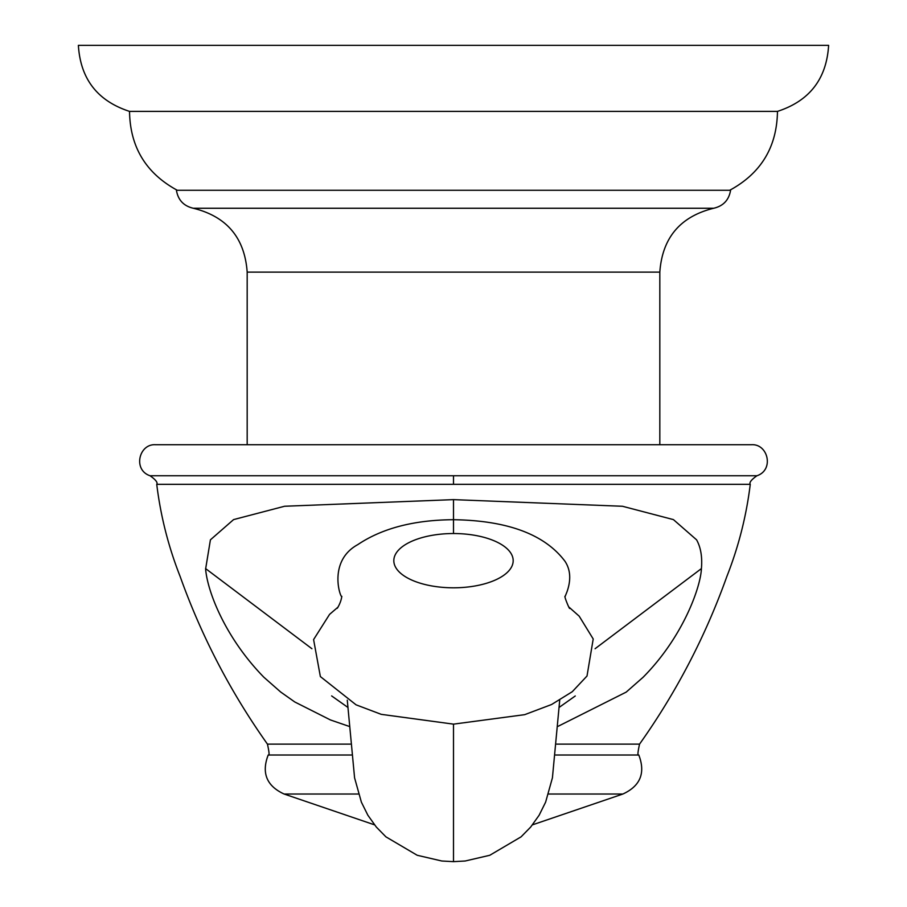 <?xml version="1.0" encoding="UTF-8"?>
<svg xmlns="http://www.w3.org/2000/svg" width="907" height="907" viewBox="0 0 907 907"><rect width="100%" height="100%" fill="white"/><g stroke="black" fill="none" stroke-linecap="round" stroke-linejoin="round"><path stroke-width="1.36" d="M129.531 111.391L777.469 111.391C809.498 100.972 826.549 78.966 828.624 45.35L78.376 45.35C80.451 78.966 97.502 100.972 129.531 111.391C130.052 147.002 145.97 173.294 177.273 190.277M453.5 190.277L176.423 190.277C178.055 200.028 183.69 206.025 193.316 208.259L453.5 208.259L193.316 208.259C226.739 216.501 244.697 237.793 247.18 272.123L659.82 272.123C662.303 237.793 680.261 216.501 713.684 208.259L453.5 208.259L713.684 208.259C723.31 206.025 728.945 200.028 730.577 190.277L453.5 190.277M453.5 444.713L751.665 444.713C768.127 443.818 774.272 469.996 756.96 475.744L150.04 475.744C132.728 469.996 138.873 443.818 155.335 444.713L453.5 444.713M453.5 533.531A59.681 27.142 0 0 0 393.819 560.673A59.681 27.142 0 0 0 453.5 587.804A59.681 27.142 0 0 0 513.181 560.673A59.681 27.142 0 0 0 453.5 533.531L453.5 499.632L284.56 506.253L233.587 519.598L210.413 539.835L205.617 569.006C207.42 591.704 225.412 637.916 263.892 677.257L280.637 691.984L294.775 701.973L330.431 719.943L348.844 726.28M558.156 726.28L626.204 692.109L643.074 677.291C682.835 637.258 700.68 587.294 701.417 568.587C702.403 557.034 700.794 547.454 696.587 539.835L673.425 519.609L622.474 506.265L453.5 499.632M150.04 475.744C155.687 479.712 157.92 482.581 156.752 484.327L453.5 484.327L453.5 475.744M156.741 484.327C160.618 516.004 168.419 546.706 180.13 576.455C201.558 636.385 230.661 692.279 267.452 744.125L350.249 744.125M453.5 484.327L750.259 484.327C746.382 516.004 738.581 546.706 726.87 576.455C705.442 636.385 676.339 692.279 639.548 744.125L556.751 744.125M555.674 755.009L638.811 755.009C637.462 756.064 637.7 752.436 639.548 744.125M638.811 755.009C645.671 772.979 640.365 785.984 622.894 794.022L548.508 794.022M351.326 755.009L268.189 755.009C261.329 772.979 266.635 785.984 284.106 794.022L358.492 794.022M568.893 607.044L579.199 616.182L593.212 638.982L587.01 676.01L572.272 691.712L551.581 704.512L524.7 714.659L453.5 724.137L453.5 861.65L465.178 861.004L489.78 855.278L521.083 836.844L530.674 827.059L539.132 815.234L545.617 802.151L552.42 777.843L559.721 700.204M595.083 648.72L701.417 568.587M311.917 648.72L205.583 568.576M659.82 444.713L659.82 272.123M750.248 484.327C749.08 482.581 751.313 479.712 756.96 475.744M268.189 755.009C269.538 756.064 269.3 752.436 267.452 744.125M284.106 794.022L374.512 824.837M622.894 794.022L532.488 824.837M575.276 695.975L559.347 707.256M337.279 608.28C339.74 604.3 341.247 600.321 341.814 596.341L341.837 596.443C340.692 598.824 327.314 561.297 357.755 544.642C382.108 528.293 414.023 519.972 453.5 519.7C507.625 520.527 544.801 534.416 565.038 561.354C570.492 569.709 571.172 579.754 567.102 591.511L565.186 596.341C563.485 594.947 569.857 610.468 569.721 608.28M453.5 724.137L381.235 714.342L356.054 704.818L320.364 676.565L313.595 639.582L329.558 614.39L338.107 607.044M347.653 707.256L331.633 695.918M453.5 861.65L441.822 861.004L417.22 855.278L385.917 836.844L376.326 827.059L367.868 815.234L361.383 802.151L354.58 777.843L347.279 700.204M247.18 444.713L247.18 272.123M777.469 111.391C776.948 147.002 761.03 173.294 729.727 190.277"/></g></svg>
